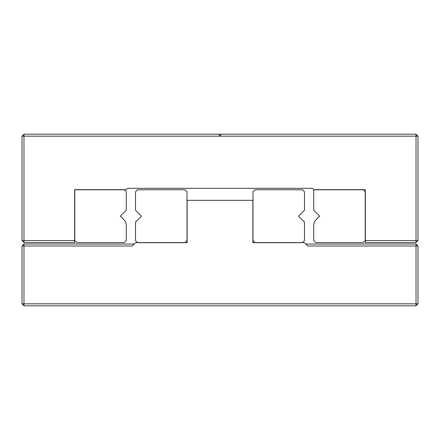 <?xml version="1.0" encoding="UTF-8"?>
<svg xmlns="http://www.w3.org/2000/svg" width="440" height="440" viewBox="0 0 440 440"><rect width="100%" height="100%" fill="white"/><g stroke="black" fill="none" stroke-linecap="round" stroke-linejoin="round"><path stroke-width="0.66" d="M305.8 244.024L304.48 242.704L252.868 242.704L252.868 200.332L187.132 200.332L187.132 242.704L135.52 242.704L132.22 246.004L23.98 246.004L23.98 244.024L22 246.004L23.98 246.004L23.98 303.82L416.02 303.82L416.02 246.004L418 246.004L416.02 244.024L305.8 244.024L307.78 246.004L416.02 246.004L416.02 244.024M134.2 244.024L23.98 244.024M22 303.82L23.98 305.8L23.98 303.82L22 303.82L22 246.004M23.98 305.8L416.02 305.8L418 303.82L418 246.004M418 303.82L416.02 303.82L416.02 305.8M304.48 191.752L304.48 210.232L298.54 216.172L304.48 222.112L304.48 240.592L302.5 242.572L254.98 242.572L253 240.592L253 191.752L254.98 189.772L302.5 189.772L304.48 191.752M135.52 191.752L135.52 210.232L141.46 216.172L135.52 222.112L135.52 240.592L137.5 242.572L185.02 242.572L187 240.592L187 191.752L185.02 189.772L137.5 189.772L135.52 191.752M22 136.18L23.98 136.18L23.98 134.2L22 136.18L22 240.592L74.668 240.592L74.668 189.64L126.28 189.64L127.6 188.32L312.4 188.32L313.72 189.64L365.332 189.64L365.332 242.572L416.02 242.572L416.02 240.592L365.332 240.592M23.98 134.2L221.144 134.2L220.38 135.52L219.621 135.52L218.856 134.2M220.38 135.52L219.621 135.52M221.144 134.2L416.02 134.2L416.02 136.18L23.98 136.18L23.98 242.572L74.668 242.572L74.668 240.592M416.02 134.2L418 136.18L418 240.592L416.02 242.572M23.98 242.572L22 240.592M418 136.18L416.02 136.18L416.02 240.592L418 240.592M315.123 220.71L319.66 216.172L313.72 210.232L313.72 189.772L363.22 189.772L365.2 191.752L365.2 240.592L363.22 242.572L315.7 242.572L313.72 240.592L313.72 224.092L315.123 220.71M126.28 191.752L126.28 210.232L120.34 216.172L124.878 220.71L126.28 224.092L126.28 240.592L124.3 242.572L76.78 242.572L74.8 240.592L74.8 189.772L124.3 189.772L126.28 191.752"/></g></svg>
